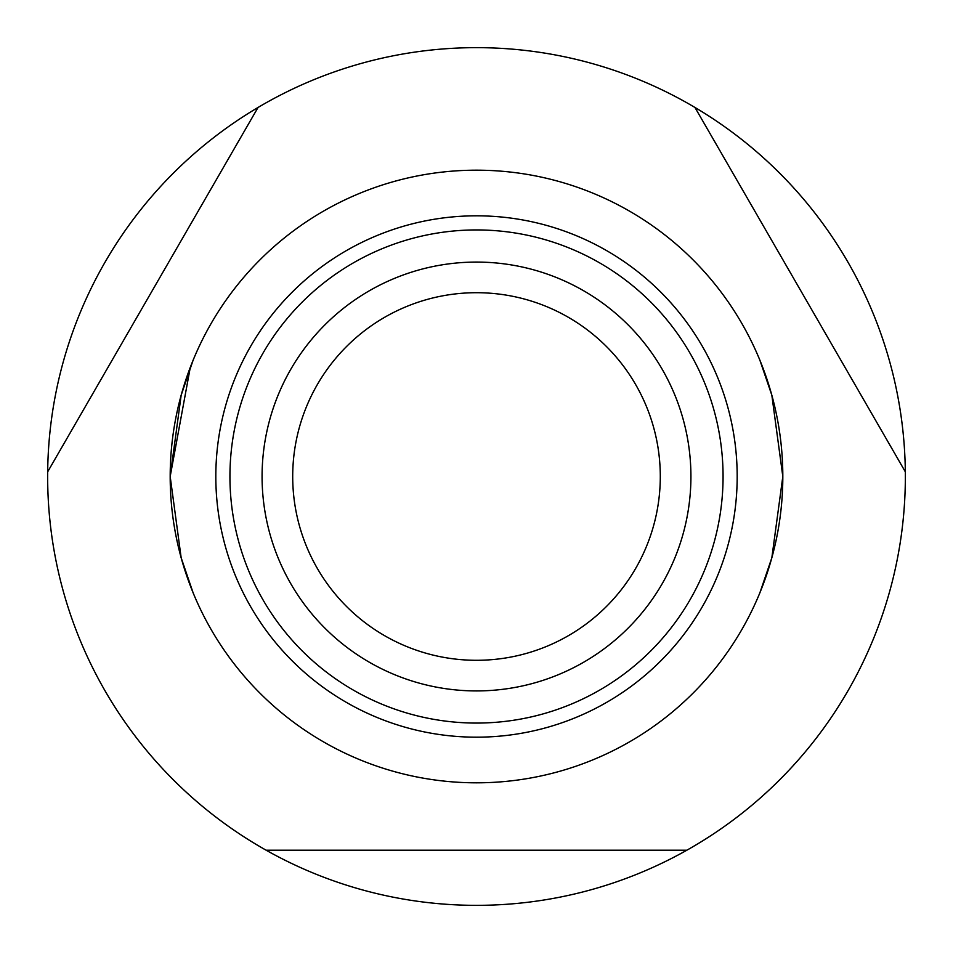 <?xml version="1.0" encoding="UTF-8"?>
<svg xmlns="http://www.w3.org/2000/svg" width="953" height="953" viewBox="0 0 953 953"><rect width="100%" height="100%" fill="white"/><g stroke="black" fill="none" stroke-linecap="round" stroke-linejoin="round"><path stroke-width="1.43" d="M266.137 850.207L686.863 850.207A428.85 428.85 0 0 1 47.674 471.818A428.85 428.85 0 0 1 258.037 107.463L47.674 471.818M694.963 107.463A428.85 428.85 0 0 1 905.326 471.818L694.963 107.463A428.85 428.85 0 0 0 258.037 107.463M193.149 360.103L181.165 395.197L170.182 476.5A306.318 306.318 0 0 1 476.5 170.182A306.318 306.318 0 0 1 782.818 476.5L771.835 395.197L759.851 360.103L771.835 395.197L782.818 476.5L771.835 557.803L759.851 592.897L771.835 557.803L782.818 476.5A306.318 306.318 0 0 1 476.5 782.818A306.318 306.318 0 0 1 170.182 476.5L181.165 557.803L193.149 592.897L181.165 557.803L170.182 476.5L190.314 367.262M905.326 471.818A428.85 428.85 0 0 1 686.863 850.207M690.925 476.5A214.425 214.425 0 0 1 476.5 690.925A214.425 214.425 0 0 1 262.075 476.5A214.425 214.425 0 0 1 476.5 262.075A214.425 214.425 0 0 1 690.925 476.5M660.298 476.5A183.798 183.798 0 0 1 476.5 660.298A183.798 183.798 0 0 1 292.702 476.5A183.798 183.798 0 0 1 476.5 292.702A183.798 183.798 0 0 1 660.298 476.5M737.181 476.5A260.681 260.681 0 0 1 476.5 737.181A260.681 260.681 0 0 1 215.819 476.5A260.681 260.681 0 0 1 476.5 215.819A260.681 260.681 0 0 1 737.181 476.5M476.5 229.935A246.565 246.565 0 0 0 229.935 476.5A246.565 246.565 0 0 0 476.5 723.065A246.565 246.565 0 0 0 723.065 476.5A246.565 246.565 0 0 0 476.5 229.935"/></g></svg>
